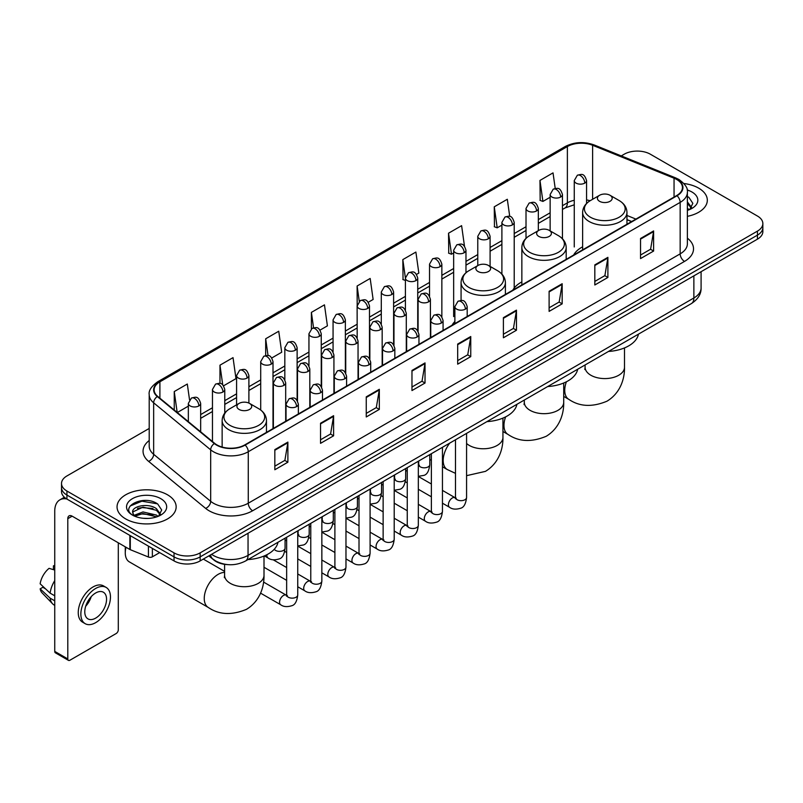 <?xml version="1.0" encoding="UTF-8"?>
<svg xmlns="http://www.w3.org/2000/svg" width="803" height="803" viewBox="0 0 803 803"><rect width="100%" height="100%" fill="white"/><g stroke="black" fill="none" stroke-linecap="round" stroke-linejoin="round"><path stroke-width="1.2" d="M454.879 321.491A32.632 18.84 0 0 0 452.069 325.225M521.85 281.893A32.632 18.84 0 0 0 512.856 290.134M582.627 246.802A32.632 18.84 0 0 0 573.633 255.043M631.559 221.598L626.962 219.741M227.831 564.629A18.469 10.66 180 0 1 213.989 560.113L208.86 555.887M149.207 428.451L66.93 475.948A18.469 10.66 0 0 0 61.52 483.486L61.52 491.536A18.469 10.66 0 0 0 66.93 499.075L174.03 560.906A18.469 10.66 0 0 0 200.158 560.906L757.44 239.164A18.469 10.66 0 0 0 762.85 231.625L762.85 227.6A18.469 10.66 0 0 1 757.44 235.138A18.469 10.66 0 0 0 762.85 227.6L762.85 223.585A18.469 10.66 0 0 0 757.44 216.037L650.34 154.206A18.469 10.66 0 0 0 624.212 154.206L621.261 155.902M61.52 483.486A18.469 10.66 0 0 0 66.93 491.034L174.03 552.865A18.469 10.66 0 0 0 200.158 552.865L200.158 556.891L757.44 235.138L200.158 556.891A18.469 10.66 0 0 1 174.03 556.891A18.469 10.66 0 0 0 200.158 556.891L200.158 560.906M66.93 491.034L66.93 495.049L174.03 556.891L66.93 495.049A18.469 10.66 0 0 1 61.52 487.511A18.469 10.66 0 0 0 66.93 495.049L66.93 499.075M698.66 188.143A29.55 17.064 0 0 0 683.905 183.516A29.55 17.064 0 0 1 698.66 188.143A29.55 17.064 0 0 1 707.323 200.208A29.55 17.064 0 0 0 698.66 188.143M167.506 494.799A29.55 17.064 0 0 0 135.295 491.105A29.55 17.064 0 0 0 117.047 506.864A29.55 17.064 0 0 0 125.71 518.929A29.55 17.064 0 0 0 157.92 522.633A29.55 17.064 0 0 0 176.158 506.864A29.55 17.064 0 0 0 167.506 494.799A29.55 17.064 0 0 0 135.295 491.105A29.55 17.064 0 0 0 117.047 506.864A29.55 17.064 0 0 0 125.71 518.929A29.55 17.064 0 0 0 157.92 522.633A29.55 17.064 0 0 0 176.158 506.864A29.55 17.064 0 0 0 167.506 494.799M676.678 179.47A19.704 11.372 180 0 1 682.45 187.511A19.704 11.372 180 0 1 676.678 195.551L244.785 444.902A19.704 11.372 180 0 1 214.712 443.386L157.689 396.371A19.704 11.372 180 0 1 154.126 389.846A19.704 11.372 180 0 1 159.897 381.806L567.38 146.547A19.704 11.372 180 0 1 592.614 145.273L674.048 178.196A19.704 11.372 180 0 1 676.678 179.47M677.029 179.26A20.195 11.664 0 0 0 674.329 177.955L592.895 145.042A20.195 11.664 0 0 0 567.038 146.347L159.556 381.606A20.195 11.664 0 0 0 157.288 396.531L214.311 443.547A20.195 11.664 0 0 0 245.136 445.103L677.029 195.751A20.195 11.664 0 0 0 677.029 179.26M274.827 449.63L274.827 469.745L287.886 462.197L287.886 442.092L274.827 449.63M274.827 466.172L284.884 460.36L287.835 442.754A4.928 2.841 -120 0 0 287.886 442.092M284.794 460.42L287.886 462.197M320.538 423.241L320.538 443.346L333.596 435.808L333.596 415.693L320.538 423.241M320.538 439.783L330.595 433.971L333.546 416.366A4.928 2.841 -120 0 0 333.596 415.693M330.515 434.021L333.596 435.808M366.258 396.843L366.258 416.958L379.317 409.41L379.317 389.304L366.258 396.843M366.258 413.384L376.316 407.583L379.267 389.967A4.928 2.841 -120 0 0 379.317 389.304M376.226 407.633L379.317 409.41M411.969 370.454L411.969 390.559L425.028 383.021L425.028 362.916L411.969 370.454M411.969 386.996L422.027 381.184L424.978 363.578A4.928 2.841 -120 0 0 425.028 362.916M421.936 381.234L425.028 383.021M640.543 238.491L640.543 258.596L653.602 251.058L653.602 230.943L640.543 238.491M640.543 255.033L650.601 249.221L653.552 231.615A4.928 2.841 -120 0 0 653.602 230.943M650.51 249.271L653.602 251.058M594.822 264.88L594.822 284.985L607.891 277.447L607.891 257.341L594.822 264.88M594.822 281.421L604.89 275.61L607.831 258.004A4.928 2.841 -120 0 0 607.891 257.341M604.8 275.66L607.891 277.447M549.111 291.268L549.111 311.383L562.17 303.845L562.17 283.73L549.111 291.268M549.111 307.81L559.169 302.008L562.12 284.403A4.928 2.841 -120 0 0 562.17 283.73M559.079 302.058L562.17 303.845M503.401 317.667L503.401 337.772L516.459 330.234L516.459 310.129L503.401 317.667M503.401 334.209L513.458 328.397L516.409 310.791A4.928 2.841 -120 0 0 516.459 310.129M513.368 328.447L516.459 330.234M457.68 344.055L457.68 364.171L470.749 356.622L470.749 336.517L457.68 344.055M457.68 360.597L467.747 354.796L470.688 337.19A4.928 2.841 -120 0 0 470.749 336.517M467.657 354.846L470.749 356.622M687.378 216.338A29.55 17.064 0 0 0 707.323 200.208A29.55 17.064 0 0 1 687.378 216.338M200.158 552.865L757.44 231.123A18.469 10.66 0 0 0 762.85 223.585M271.805 357.957L281.692 352.246L278.741 331.237L265.683 338.776L265.683 355.588M223.565 385.811L235.982 378.645L233.031 357.636L219.972 365.174L219.972 383.473M189.528 399.774L187.31 384.025L174.251 391.563L174.251 410.022M416.526 274.405L418.835 273.07L415.884 252.062L402.825 259.6L403.036 279.585M464.485 246.21L461.605 225.663L448.536 233.211L448.747 253.196M509.724 216.449L507.315 199.274L494.257 206.813L494.467 226.807M555.214 188.464L553.026 172.876L539.967 180.424L540.178 200.409M320.046 330.113L327.403 325.857L324.462 304.849L311.393 312.387L311.393 328.859M368.286 302.259L373.124 299.469L370.173 278.45L357.114 285.998L357.184 306.063M357.184 337.943L357.114 305.903M357.114 285.998L359.262 301.316M405.415 280.478L402.825 279.514M402.825 259.6L405.415 278.089A6.153 3.553 0 0 0 407.221 280.588A6.153 3.553 0 0 0 415.934 280.588A6.153 3.553 0 0 0 417.731 278.079C415.231 270.179 412.802 271.755 408.496 272.739A6.153 3.553 60 0 1 411.578 273.05A6.153 3.553 -120 0 1 415.934 280.588M448.536 233.211L451.487 254.22L453.655 252.965M451.487 254.22L448.536 253.116M494.257 206.813L497.208 227.821L501.895 225.111M497.208 227.821L494.257 226.727M539.967 180.424L542.918 201.433L550.135 197.267M542.918 201.433L539.967 200.328M311.393 312.387L313.561 327.815M265.683 338.776L268.041 355.588M219.972 365.174L222.732 384.898M177.282 412.531L188.344 406.147M174.251 391.563L177.182 412.441M687.378 208.258L689.235 209.713M687.378 209.854L687.9 210.205M687.378 201.874L691.604 207.545M687.378 203.47L691.283 207.967M687.378 210.376A20.075 11.593 0 0 0 691.955 208.399A20.075 11.593 0 0 0 691.955 192.007A20.075 11.593 0 0 0 687.147 189.96M689.707 209.523L692.848 203.35L688.874 197.347M687.378 196.605L688.603 197.167M599.57 201.312A7.388 4.266 0 0 0 610.019 201.312A7.388 4.266 0 0 0 610.019 195.28L619.193 200.569A20.366 11.754 0 0 1 619.193 217.201A20.366 11.754 0 0 1 590.396 217.201A20.366 11.754 0 0 1 590.396 200.569C585.387 203.55 582.797 207.505 582.627 212.444A22.163 12.798 0 0 0 589.121 221.487A22.163 12.798 0 0 0 613.281 224.268A22.163 12.798 0 0 0 626.962 212.444C626.802 207.505 624.212 203.55 619.193 200.569L610.019 195.28A7.388 4.266 0 0 0 599.57 195.28A7.388 4.266 0 0 0 599.57 201.312M608.473 351.453A33.867 19.553 0 0 0 638.465 334.138M538.793 236.403A7.388 4.266 0 0 0 549.242 236.403A7.388 4.266 0 0 0 549.242 230.371L558.416 235.66A20.366 11.754 0 0 1 558.416 252.293A20.366 11.754 0 0 1 529.619 252.293A20.366 11.754 0 0 1 529.619 235.66C524.61 238.642 522.02 242.596 521.85 247.535A22.163 12.798 0 0 0 528.344 256.579A22.163 12.798 0 0 0 552.504 259.359A22.163 12.798 0 0 0 566.185 247.535C566.025 242.596 563.435 238.642 558.416 235.66L549.242 230.371A7.388 4.266 0 0 0 538.793 230.371A7.388 4.266 0 0 0 538.793 236.403M547.696 386.544A33.867 19.553 0 0 0 577.678 369.229M478.016 271.494A7.388 4.266 0 0 0 488.465 271.494A7.388 4.266 0 0 0 488.465 265.462L497.639 270.752A20.366 11.754 0 0 1 497.639 287.384A20.366 11.754 0 0 1 468.842 287.384A20.366 11.754 0 0 1 468.842 270.752C463.823 273.733 461.233 277.687 461.073 282.626A22.163 12.798 0 0 0 467.567 291.67A22.163 12.798 0 0 0 491.717 294.44A22.163 12.798 0 0 0 505.408 282.626C505.238 277.687 502.648 273.733 497.639 270.752L488.465 265.462A7.388 4.266 0 0 0 478.016 265.462A7.388 4.266 0 0 0 478.016 271.494M486.919 421.635A33.867 19.553 0 0 0 516.901 404.321M126.011 547.265A19.704 11.372 120 0 0 125.268 552.865L125.268 547.837A13.551 7.819 -60 0 1 125.308 546.853M125.268 552.865A19.704 11.372 120 0 0 129.353 561.889L208.328 607.48A19.704 11.372 -60 0 1 205.307 591.701A19.704 11.372 -60 0 1 218.185 574.336A19.704 11.372 -60 0 1 224.599 572.439M239.083 409.44A7.388 4.266 0 0 0 249.532 409.44A7.388 4.266 0 0 0 249.532 403.407L258.707 408.697A20.366 11.754 0 0 1 258.707 425.329A20.366 11.754 0 0 1 229.909 425.329A20.366 11.754 0 0 1 229.909 408.697C224.89 411.678 222.301 415.633 222.14 420.571A22.163 12.798 0 0 0 228.634 429.615A22.163 12.798 0 0 0 252.784 432.395A22.163 12.798 0 0 0 266.466 420.571C266.305 415.633 263.715 411.678 258.707 408.697L249.532 403.407A7.388 4.266 0 0 0 239.083 403.407A7.388 4.266 0 0 0 239.083 409.44M247.976 559.581A33.867 19.553 0 0 0 277.968 542.266M203.952 559.45A5.541 3.202 -60 0 1 203.862 558.768M152.369 548.399L152.369 556.83L159.667 552.615M66.719 498.954A24.632 14.223 -120 0 0 59.844 499.867A24.632 14.223 -120 0 0 54.745 511.14L54.745 651.404L67.803 658.942L67.803 518.678A6.153 3.553 60 0 1 69.078 515.857A6.153 3.553 60 0 1 72.16 516.168L129.875 549.493L129.875 535.41M67.803 658.942A3.082 1.777 120 0 0 68.436 660.357L55.377 652.809A3.082 1.777 -60 0 1 54.745 651.404M68.436 660.357A3.082 1.777 120 0 0 69.981 660.196L116.134 633.557A3.082 1.777 120 0 0 118.302 629.783L118.302 542.808M152.369 556.83A3.082 1.777 180 0 1 148.435 557.021L130.287 549.684A3.082 1.777 180 0 1 129.875 549.493M95.667 618.119A15.398 8.883 120 0 0 105.725 604.559A15.398 8.883 120 0 0 103.366 592.223A15.398 8.883 120 0 0 95.667 592.985A15.398 8.883 120 0 0 85.61 606.546A15.398 8.883 120 0 0 87.969 618.882A15.398 8.883 120 0 0 95.667 618.119M85.72 606.195A15.398 8.883 120 0 0 91.241 596.619M54.745 566.225L53.44 565.834L53.44 568.925L54.745 569.678M106.137 587.425L103.527 585.919A20.938 12.085 120 0 0 93.058 586.953A20.938 12.085 120 0 0 79.377 605.402A20.938 12.085 120 0 0 82.589 622.174L85.198 623.68A20.938 12.085 120 0 0 95.667 622.646A20.938 12.085 120 0 0 109.338 604.197A20.938 12.085 120 0 0 106.137 587.425A20.938 12.085 120 0 0 95.667 588.458A20.938 12.085 120 0 0 81.986 606.907A20.938 12.085 120 0 0 85.198 623.68M54.745 580.619A20.316 11.734 120 0 0 50.117 593.136L40.15 583.811A16.01 9.245 120 0 1 49.083 568.343L54.745 570.06M54.745 595.806L50.117 593.136M45.54 588.86L42.83 587.294L40.15 588.84L50.117 598.165L54.745 600.835M50.117 598.165A20.316 11.734 120 0 0 52.627 603.846A20.316 11.734 120 0 0 54.162 605.05L54.745 605.392M54.745 565.463A16.01 9.245 120 0 0 53.44 565.834M40.15 588.84A16.01 9.245 120 0 0 42.047 592.825L52.627 603.846M143.265 518.296L147.913 518.427M134.041 515.345L143.004 511.933L156.444 515.074L158.071 516.379M134.864 516.209L143.004 513.529L156.736 516.871M134.181 515.968L132.746 512.595A13.912 8.03 0 0 0 134.994 516.319M160.439 514.211L156.444 508.69C148.093 502.457 130.909 506.302 132.746 512.595L132.696 511.983M132.776 512.796L133.168 511.762L143.004 507.145L156.444 510.286L160.128 514.623M158.552 516.178L161.694 510.005L157.719 504.013C143.637 493.895 118.603 507.225 133.057 515.406L133.77 515.847M160.801 498.673A20.075 11.593 0 0 0 132.415 498.673A20.075 11.593 0 0 0 132.415 515.064A20.075 11.593 0 0 0 160.801 515.064A20.075 11.593 0 0 0 160.801 498.673M130.126 506.031L141.91 501.192L157.448 503.832M137.484 508.379L141.91 507.576L153.002 508.53M137.484 514.763L141.91 513.96L153.002 514.914M211.56 554.321A24.632 14.223 0 0 0 213.217 555.375A24.632 14.223 0 0 0 248.047 555.375L693.872 297.983A24.632 14.223 0 0 0 701.089 287.926C701.27 294.039 698.018 299.268 691.323 303.624L245.497 561.016A12.316 7.107 60 0 0 248.047 555.375L248.047 533.262M693.872 275.861L693.872 297.983A12.316 7.107 60 0 1 691.323 303.624M210.567 554.903A12.316 8.241 129.5 0 0 212.715 558.908L208.971 555.817M757.44 239.164L757.44 231.123M174.03 560.906L174.03 552.865M687.378 238.18A30.785 17.776 180 0 1 684.517 261.407L252.624 510.758A6.153 3.553 60 0 1 248.268 503.22L680.161 253.868A24.632 14.223 0 0 0 687.378 243.811L687.378 192.339A24.632 14.223 180 0 1 680.161 202.386A6.153 3.553 -120 0 0 677.029 195.751M252.624 510.758A30.785 17.776 180 0 1 209.081 510.758A30.785 17.776 180 0 1 205.628 508.389L148.615 461.374A30.785 17.776 180 0 1 149.207 440.516M213.437 503.22A24.632 14.223 0 0 0 248.268 503.22L248.268 451.738A24.632 14.223 180 0 1 210.677 449.841L153.654 402.825A24.632 14.223 180 0 1 149.207 394.674L149.207 446.157A24.632 14.223 0 0 0 153.654 454.307L210.677 501.323A24.632 14.223 0 0 0 213.437 503.22M687.378 192.339C688.191 188.484 685.371 184.198 678.886 179.46L675.644 177.895A6.153 2.881 112 0 0 674.329 177.955M675.644 177.895L594.22 144.972C584.022 141.358 574.336 141.89 565.171 146.547A6.153 3.553 60 0 1 567.038 146.347M159.556 381.606A6.153 3.553 -120 0 0 157.689 381.796C151.305 386.394 148.475 390.69 149.207 394.674M157.288 396.531A6.153 4.115 129.5 0 0 153.654 402.825L153.654 454.307A6.153 4.115 -50.5 0 1 148.615 461.374M594.22 144.972A6.153 2.881 112 0 0 592.895 145.042M214.311 443.547A6.153 4.115 129.5 0 0 210.677 449.841L210.677 501.323A6.153 4.115 -50.5 0 1 205.628 508.389M245.136 445.103A6.153 3.553 60 0 1 248.268 451.738L680.161 202.386L680.161 253.868A6.153 3.553 60 0 0 684.517 261.407M159.897 381.806L159.897 398.188M674.048 178.196L674.048 197.076M592.614 145.273L592.614 199.295M635.916 219.089L626.962 215.465M590.135 200.73A19.704 11.372 0 0 0 586.571 199.937M574.255 200.278A19.704 11.372 0 0 0 567.38 202.848L562.451 205.698M567.38 146.547L567.38 202.848A11.081 6.394 60 0 1 565.091 207.927L562.451 209.442M550.135 212.805L538.331 219.62M526.015 226.737L514.211 233.553M501.895 240.659L490.091 247.475M477.775 254.581L465.971 261.397M453.655 268.513L441.851 275.329M429.535 282.435L417.731 289.251M405.415 296.357L393.611 303.173M381.295 310.289L369.49 317.105M357.184 324.211L345.37 331.027M333.064 338.133L321.25 344.949M308.944 352.065L297.13 358.881M284.824 365.987L273.01 372.803M260.704 379.909L248.89 386.725M236.584 393.841L224.77 400.657M212.464 407.763L200.66 414.579M457.68 344.698L470.688 337.19M503.401 318.299L516.409 310.791M549.111 291.911L562.12 284.403M594.822 265.512L607.831 258.004M640.543 239.123L653.552 231.615M411.969 371.086L424.978 363.578M366.258 397.485L379.267 389.967M320.538 423.874L333.546 416.366M274.827 450.272L287.835 442.754M624.503 347.92L624.503 367.212A19.704 11.372 180 0 1 618.732 375.252A19.704 11.372 180 0 1 590.867 375.252A19.704 11.372 180 0 1 585.096 367.212L584.835 369.531M624.503 367.212C624.764 378.604 620.438 393.068 606.998 401.189C592.263 407.332 579.545 406.719 568.825 399.352A19.704 11.372 -60 0 1 566.396 381.786M563.716 383.011L563.716 402.303A19.704 11.372 180 0 1 557.955 410.343A19.704 11.372 180 0 1 530.09 410.343A19.704 11.372 180 0 1 524.319 402.303L524.058 404.622M563.716 402.303C563.987 413.686 559.661 428.16 546.221 436.28C531.486 442.413 518.758 441.811 508.048 434.443A19.704 11.372 -60 0 1 505.619 416.877M502.939 418.102L502.939 437.394A19.704 11.372 180 0 1 497.167 445.434A19.704 11.372 180 0 1 469.303 445.434A19.704 11.372 180 0 1 466.573 443.467M455.492 473.358L447.261 469.534A19.704 11.372 -60 0 1 449.72 443.115M264.006 556.047L264.006 575.339A19.704 11.372 180 0 1 258.235 583.38A19.704 11.372 180 0 1 230.371 583.38A19.704 11.372 180 0 1 224.599 575.339L224.348 577.658M465.389 309.145A6.153 3.553 0 0 0 467.195 306.626C464.696 298.736 462.267 300.302 457.961 301.296A6.153 3.553 60 0 1 461.032 301.607A6.153 3.553 -120 0 1 465.389 309.145A6.153 3.553 0 0 1 456.686 309.145A6.153 3.553 0 0 1 454.879 306.626L457.961 301.296M442.453 503.19L449.56 507.295A5.541 3.202 -60 0 1 448.706 502.849A5.541 3.202 -60 0 1 452.33 497.97A5.541 3.202 -60 0 1 452.571 497.84A5.541 3.202 -60 0 1 455.1 497.699L442.453 490.402M455.813 498.251L455.311 498.663L455.492 497.469A5.541 3.202 -0 0 0 457.118 499.727A5.541 3.202 -0 0 0 464.696 499.867A5.541 3.202 -0 0 0 466.573 497.469C465.82 503.903 463.823 507.496 460.601 508.249C455.963 509.654 452.29 509.343 449.56 507.295M441.269 323.067A6.153 3.553 0 0 0 443.075 320.558C440.576 312.658 438.147 314.234 433.841 315.228A6.153 3.553 60 0 1 436.912 315.529A6.153 3.553 -120 0 1 441.269 323.067A6.153 3.553 0 0 1 432.566 323.067A6.153 3.553 0 0 1 430.759 320.558L433.841 315.228M418.333 517.122L425.439 521.217A5.541 3.202 -60 0 1 424.586 516.781A5.541 3.202 -60 0 1 428.21 511.892A5.541 3.202 -60 0 1 428.451 511.762A5.541 3.202 -60 0 1 430.98 511.621L418.333 504.324M431.693 512.184L431.201 512.585L431.372 511.391A5.541 3.202 -0 0 0 432.998 513.659A5.541 3.202 -0 0 0 440.576 513.79A5.541 3.202 -0 0 0 442.453 511.391C441.7 517.825 439.703 521.418 436.481 522.171C431.843 523.586 428.17 523.265 425.439 521.217M417.148 336.999A6.153 3.553 0 0 0 418.955 334.48C416.456 326.58 414.027 328.156 409.721 329.15A6.153 3.553 60 0 1 412.792 329.451A6.153 3.553 -120 0 1 417.148 336.999A6.153 3.553 0 0 1 408.446 336.999A6.153 3.553 0 0 1 406.639 334.48L409.721 329.15M394.213 531.044L401.319 535.149A5.541 3.202 -60 0 1 400.466 530.703A5.541 3.202 -60 0 1 404.09 525.824A5.541 3.202 -60 0 1 404.331 525.684A5.541 3.202 -60 0 1 406.86 525.543L394.213 518.246M407.573 526.106L407.081 526.517L407.251 525.323A5.541 3.202 -0 0 0 408.878 527.581A5.541 3.202 -0 0 0 416.456 527.722A5.541 3.202 -0 0 0 418.333 525.323C417.58 531.757 415.583 535.35 412.361 536.103C407.723 537.508 404.05 537.187 401.319 535.149M393.028 350.921A6.153 3.553 0 0 0 394.835 348.412C392.336 340.512 389.907 342.078 385.601 343.072A6.153 3.553 60 0 1 388.672 343.383A6.153 3.553 -120 0 1 393.028 350.921A6.153 3.553 0 0 1 384.326 350.921A6.153 3.553 0 0 1 382.519 348.412L385.601 343.072M370.093 544.976L377.199 549.071A5.541 3.202 -60 0 1 376.346 544.635A5.541 3.202 -60 0 1 379.97 539.746A5.541 3.202 -60 0 1 380.21 539.616A5.541 3.202 -60 0 1 382.74 539.475L370.093 532.178M383.453 540.028L382.961 540.439L383.131 539.245A5.541 3.202 -0 0 0 384.757 541.503A5.541 3.202 -0 0 0 392.336 541.644A5.541 3.202 -0 0 0 394.213 539.245C393.46 545.679 391.462 549.272 388.24 550.025C383.603 551.43 379.929 551.119 377.199 549.071M368.908 364.843A6.153 3.553 0 0 0 370.715 362.334C368.216 354.434 365.787 356.01 361.48 357.004A6.153 3.553 60 0 1 364.552 357.305A6.153 3.553 -120 0 1 368.908 364.843A6.153 3.553 0 0 1 360.206 364.843A6.153 3.553 0 0 1 358.399 362.334L361.48 357.004M345.973 558.898L353.079 562.993A5.541 3.202 -60 0 1 352.226 558.557A5.541 3.202 -60 0 1 355.849 553.668A5.541 3.202 -60 0 1 356.09 553.538A5.541 3.202 -60 0 1 358.62 553.397L345.973 546.1M359.332 553.96L358.841 554.361L359.011 553.167A5.541 3.202 -0 0 0 360.637 555.435A5.541 3.202 -0 0 0 368.216 555.566A5.541 3.202 -0 0 0 370.093 553.167C369.34 559.601 367.342 563.194 364.12 563.957C359.483 565.362 355.809 565.041 353.079 562.993M344.788 378.775A6.153 3.553 0 0 0 346.595 376.256C344.096 368.356 341.666 369.932 337.36 370.926A6.153 3.553 60 0 1 340.432 371.227A6.153 3.553 -120 0 1 344.788 378.775A6.153 3.553 0 0 1 336.086 378.775A6.153 3.553 0 0 1 334.279 376.256L337.36 370.926M321.852 572.82L328.959 576.925A5.541 3.202 -60 0 1 328.106 572.479A5.541 3.202 -60 0 1 331.729 567.601A5.541 3.202 -60 0 1 331.97 567.46A5.541 3.202 -60 0 1 334.5 567.319L321.852 560.022M335.212 567.882L334.721 568.293L334.891 567.099A5.541 3.202 -0 0 0 336.517 569.357A5.541 3.202 -0 0 0 344.096 569.498A5.541 3.202 -0 0 0 345.973 567.099C345.22 573.533 343.222 577.126 340 577.879C335.373 579.284 331.689 578.963 328.959 576.925M320.668 392.697A6.153 3.553 0 0 0 322.475 390.188C319.975 382.288 317.546 383.854 313.24 384.848A6.153 3.553 60 0 1 316.312 385.159A6.153 3.553 -120 0 1 320.668 392.697A6.153 3.553 0 0 1 311.965 392.697A6.153 3.553 0 0 1 310.159 390.188L313.24 384.848M297.742 586.752L304.839 590.847A5.541 3.202 -60 0 1 303.986 586.411A5.541 3.202 -60 0 1 307.609 581.523A5.541 3.202 -60 0 1 307.85 581.392A5.541 3.202 -60 0 1 310.38 581.252L297.742 573.954M311.092 581.804L310.6 582.215L310.771 581.021A5.541 3.202 -0 0 0 312.397 583.279A5.541 3.202 -0 0 0 319.985 583.42A5.541 3.202 -0 0 0 321.852 581.021C321.1 587.455 319.102 591.048 315.88 591.801C311.253 593.216 307.569 592.895 304.839 590.847M296.548 406.619A6.153 3.553 0 0 0 298.355 404.11C295.855 396.21 293.426 397.786 289.12 398.78A6.153 3.553 60 0 1 292.192 399.081A6.153 3.553 -120 0 1 296.548 406.619A6.153 3.553 0 0 1 287.845 406.619A6.153 3.553 0 0 1 286.039 404.11L289.12 398.78M260.584 593.146L280.719 604.769A5.541 3.202 -60 0 1 279.866 600.333A5.541 3.202 -60 0 1 283.489 595.445A5.541 3.202 -60 0 1 283.73 595.314A5.541 3.202 -60 0 1 286.259 595.174L263.575 582.075M286.972 595.736L286.48 596.147L286.651 594.943A5.541 3.202 -0 0 0 288.277 597.211A5.541 3.202 -0 0 0 295.865 597.342A5.541 3.202 -0 0 0 297.742 594.943C296.98 601.377 294.982 604.97 291.76 605.733C287.133 607.138 283.449 606.817 280.719 604.769M428.601 301.828A6.153 3.553 0 0 0 430.408 299.318C427.909 291.419 425.48 292.995 421.163 293.978A6.153 3.553 60 0 1 424.245 294.289A6.153 3.553 -120 0 1 428.601 301.828A6.153 3.553 0 0 1 419.889 301.828A6.153 3.553 0 0 1 418.092 299.318L421.163 293.978M419.025 465.399L418.524 465.81L418.704 464.616A5.541 3.202 -0 0 0 420.33 466.874A5.541 3.202 -0 0 0 427.909 467.015A5.541 3.202 -0 0 0 429.786 464.616C429.023 471.05 427.035 474.643 423.813 475.396L418.333 476.32M404.481 315.76A6.153 3.553 0 0 0 406.288 313.24C403.789 305.341 401.359 306.917 397.043 307.91A6.153 3.553 60 0 1 400.125 308.211A6.153 3.553 -120 0 1 404.481 315.76A6.153 3.553 0 0 1 395.769 315.76A6.153 3.553 0 0 1 393.972 313.24L397.043 307.91M394.905 479.331L394.403 479.732L394.584 478.538A5.541 3.202 -0 0 0 396.21 480.806A5.541 3.202 -0 0 0 403.789 480.937A5.541 3.202 -0 0 0 405.666 478.538C404.913 484.972 402.915 488.565 399.693 489.318L394.213 490.242M380.361 329.682A6.153 3.553 0 0 0 382.168 327.162C379.668 319.273 377.239 320.839 372.923 321.832A6.153 3.553 60 0 1 376.005 322.144A6.153 3.553 -120 0 1 380.361 329.682A6.153 3.553 0 0 1 371.648 329.682A6.153 3.553 0 0 1 369.852 327.162L372.923 321.832M370.785 493.253L370.283 493.664L370.464 492.47A5.541 3.202 -0 0 0 372.09 494.728A5.541 3.202 -0 0 0 379.668 494.869A5.541 3.202 -0 0 0 381.545 492.47C380.793 498.904 378.795 502.497 375.573 503.25L370.093 504.164M356.241 343.604A6.153 3.553 0 0 0 358.048 341.094C355.548 333.195 353.119 334.771 348.803 335.764A6.153 3.553 60 0 1 351.885 336.066A6.153 3.553 -120 0 1 356.241 343.604A6.153 3.553 0 0 1 347.528 343.604A6.153 3.553 0 0 1 345.732 341.094L348.803 335.764M346.665 507.175L346.163 507.586L346.344 506.392A5.541 3.202 -0 0 0 347.97 508.65A5.541 3.202 -0 0 0 355.548 508.791A5.541 3.202 -0 0 0 357.425 506.392C356.673 512.826 354.675 516.419 351.453 517.172L345.973 518.096M332.121 357.536A6.153 3.553 0 0 0 333.928 355.016C331.428 347.117 328.999 348.693 324.683 349.686A6.153 3.553 60 0 1 327.765 349.988A6.153 3.553 -120 0 1 332.121 357.536A6.153 3.553 0 0 1 323.408 357.536A6.153 3.553 0 0 1 321.612 355.016L324.683 349.686M322.545 521.107L322.043 521.508L322.224 520.314A5.541 3.202 -0 0 0 323.85 522.582A5.541 3.202 -0 0 0 331.428 522.713A5.541 3.202 -0 0 0 333.305 520.314C332.552 526.748 330.555 530.341 327.333 531.094L321.852 532.018M308.001 371.458A6.153 3.553 0 0 0 309.807 368.938C307.308 361.049 304.879 362.615 300.573 363.608A6.153 3.553 60 0 1 303.644 363.92A6.153 3.553 -120 0 1 308.001 371.458A6.153 3.553 0 0 1 299.288 371.458A6.153 3.553 0 0 1 297.491 368.938L300.573 363.608M298.425 535.029L297.923 535.44L298.104 534.246A5.541 3.202 -0 0 0 299.73 536.504A5.541 3.202 -0 0 0 307.308 536.645A5.541 3.202 -0 0 0 309.185 534.246C308.432 540.68 306.435 544.273 303.213 545.026L297.742 545.94M283.881 385.38A6.153 3.553 0 0 0 285.687 382.87C283.188 374.971 280.759 376.547 276.453 377.54A6.153 3.553 60 0 1 279.524 377.842A6.153 3.553 -120 0 1 283.881 385.38A6.153 3.553 0 0 1 275.168 385.38A6.153 3.553 0 0 1 273.371 382.87L276.453 377.54M274.295 549.222A5.541 3.202 -0 0 0 275.61 550.426A5.541 3.202 -0 0 0 283.188 550.567A5.541 3.202 -0 0 0 285.065 548.168C284.312 554.602 282.315 558.195 279.093 558.948C274.455 560.353 270.782 560.042 268.051 557.995A5.541 3.202 -60 0 1 266.897 555.455A5.541 3.202 -60 0 1 266.957 554.682M584.765 183.114A6.153 3.553 0 0 0 586.571 180.595C584.072 172.695 581.643 174.271 577.337 175.265A6.153 3.553 60 0 1 580.418 175.566A6.153 3.553 -120 0 1 584.765 183.114A6.153 3.553 0 0 1 576.062 183.114A6.153 3.553 0 0 1 574.255 180.595L577.337 175.265M560.645 197.036A6.153 3.553 0 0 0 562.451 194.527C559.952 186.627 557.523 188.193 553.217 189.187A6.153 3.553 60 0 1 556.298 189.498A6.153 3.553 -120 0 1 560.645 197.036A6.153 3.553 0 0 1 551.942 197.036A6.153 3.553 0 0 1 550.135 194.527L553.217 189.187M536.534 210.958A6.153 3.553 0 0 0 538.331 208.449C535.832 200.549 533.403 202.125 529.097 203.119A6.153 3.553 60 0 1 532.178 203.42A6.153 3.553 -120 0 1 536.534 210.958A6.153 3.553 0 0 1 527.822 210.958A6.153 3.553 0 0 1 526.015 208.449L529.097 203.119M512.414 224.89A6.153 3.553 0 0 0 514.211 222.371C511.712 214.471 509.283 216.047 504.977 217.041A6.153 3.553 60 0 1 508.058 217.342A6.153 3.553 -120 0 1 512.414 224.89A6.153 3.553 0 0 1 503.702 224.89A6.153 3.553 0 0 1 501.895 222.371L504.977 217.041M488.294 238.812A6.153 3.553 0 0 0 490.091 236.303C487.592 228.403 485.163 229.969 480.856 230.963A6.153 3.553 60 0 1 483.938 231.274A6.153 3.553 -120 0 1 488.294 238.812A6.153 3.553 0 0 1 479.582 238.812A6.153 3.553 0 0 1 477.775 236.303L480.856 230.963M464.174 252.734A6.153 3.553 0 0 0 465.971 250.225C463.472 242.325 461.042 243.901 456.736 244.895A6.153 3.553 60 0 1 459.818 245.196A6.153 3.553 -120 0 1 464.174 252.734A6.153 3.553 0 0 1 455.462 252.734A6.153 3.553 0 0 1 453.655 250.225L456.736 244.895M440.054 266.666A6.153 3.553 0 0 0 441.851 264.147C439.351 256.247 436.922 257.823 432.616 258.817A6.153 3.553 60 0 1 435.698 259.118A6.153 3.553 -120 0 1 440.054 266.666A6.153 3.553 0 0 1 431.341 266.666A6.153 3.553 0 0 1 429.535 264.147L432.616 258.817M391.814 294.51A6.153 3.553 0 0 0 393.611 292.001C391.111 284.101 388.682 285.677 384.376 286.671A6.153 3.553 60 0 1 387.458 286.972A6.153 3.553 -120 0 1 391.814 294.51A6.153 3.553 0 0 1 383.101 294.51A6.153 3.553 0 0 1 381.295 292.001L384.376 286.671M367.694 308.442A6.153 3.553 0 0 0 369.49 305.923C366.991 298.033 364.562 299.599 360.256 300.593A6.153 3.553 60 0 1 363.337 300.894A6.153 3.553 -120 0 1 367.694 308.442A6.153 3.553 0 0 1 358.981 308.442A6.153 3.553 0 0 1 357.184 305.923L360.256 300.593M343.574 322.364A6.153 3.553 0 0 0 345.37 319.855C342.871 311.955 340.442 313.531 336.136 314.515A6.153 3.553 60 0 1 339.217 314.826A6.153 3.553 -120 0 1 343.574 322.364A6.153 3.553 0 0 1 334.861 322.364A6.153 3.553 0 0 1 333.064 319.855L336.136 314.515M319.453 336.286A6.153 3.553 0 0 0 321.25 333.777C318.751 325.877 316.322 327.453 312.016 328.447A6.153 3.553 60 0 1 315.097 328.748A6.153 3.553 -120 0 1 319.453 336.286A6.153 3.553 0 0 1 310.741 336.286A6.153 3.553 0 0 1 308.944 333.777L312.016 328.447M295.333 350.218A6.153 3.553 0 0 0 297.13 347.699C294.631 339.81 292.212 341.375 287.896 342.369A6.153 3.553 60 0 1 290.977 342.68A6.153 3.553 -120 0 1 295.333 350.218A6.153 3.553 0 0 1 286.621 350.218A6.153 3.553 0 0 1 284.824 347.699L287.896 342.369M271.213 364.14A6.153 3.553 0 0 0 273.01 361.631C270.521 353.732 268.092 355.307 263.775 356.291A6.153 3.553 60 0 1 266.857 356.602A6.153 3.553 -120 0 1 271.213 364.14A6.153 3.553 0 0 1 262.501 364.14A6.153 3.553 0 0 1 260.704 361.631L263.775 356.291M247.093 378.062A6.153 3.553 0 0 0 248.89 375.553C246.401 367.654 243.971 369.229 239.655 370.223A6.153 3.553 60 0 1 242.737 370.524A6.153 3.553 -120 0 1 247.093 378.062A6.153 3.553 0 0 1 238.381 378.062A6.153 3.553 0 0 1 236.584 375.553L239.655 370.223M222.973 391.994A6.153 3.553 0 0 0 224.77 389.475C222.28 381.586 219.851 383.151 215.535 384.145A6.153 3.553 60 0 1 218.617 384.456A6.153 3.553 -120 0 1 222.973 391.994A6.153 3.553 0 0 1 214.26 391.994A6.153 3.553 0 0 1 212.464 389.475L215.535 384.145M198.853 405.916A6.153 3.553 0 0 0 200.66 403.407C198.16 395.508 195.731 397.084 191.415 398.077A6.153 3.553 60 0 1 194.497 398.378A6.153 3.553 -120 0 1 198.853 405.916A6.153 3.553 0 0 1 190.14 405.916A6.153 3.553 0 0 1 188.344 403.407L191.415 398.077M67.803 518.678L72.16 516.168M130.287 535.651L130.287 549.684M148.435 557.021L148.435 546.13M245.497 561.016C235.59 565.995 225.683 565.995 215.766 561.016L212.715 558.908M701.089 287.926L701.089 271.695M565.171 146.547L157.689 381.796M574.255 204.805L565.091 207.927M550.135 216.559L538.331 223.375M526.015 230.481L514.211 237.297M501.895 244.403L490.091 251.219M477.775 258.335L465.971 265.151M453.655 272.257L441.851 279.073M429.535 286.179L417.731 292.995M405.415 300.111L393.611 306.927M381.295 314.033L369.49 320.849M357.184 327.955L345.37 334.781M333.064 341.887L321.25 348.703M308.944 355.809L297.13 362.625M284.824 369.741L273.01 376.557M260.704 383.663L248.89 390.479M236.584 397.585L224.77 404.401M212.464 411.517L200.66 418.333M631.7 221.518L626.962 219.61M568.825 399.352L563.716 396.411M626.962 224.258L626.962 212.444M582.627 249.853L582.627 212.444M599.57 195.28L590.396 200.569M585.096 364.953L585.096 367.212M508.048 434.443L502.939 431.502M566.185 259.349L566.185 247.535M521.85 284.945L521.85 247.535M538.793 230.371L529.619 235.66M524.319 400.045L524.319 402.303M502.939 437.394C503.21 448.777 498.884 463.241 485.444 471.371L466.573 475.667M447.261 469.534L442.453 466.764M431.372 460.36L429.786 459.446M505.408 294.44L505.408 282.626M461.073 300.473L461.073 282.626M478.016 265.462L468.842 270.752M264.006 575.339C264.267 586.732 259.941 601.196 246.501 609.316C231.776 615.459 219.048 614.847 208.328 607.48M266.466 432.385L266.466 420.571M222.14 447.06L222.14 420.571M239.083 403.407L229.909 408.697M224.599 571.375L203.31 559.089M224.599 564.338L224.599 575.339M456.224 498.141L455.1 497.699M466.573 433.379L466.573 497.469M467.195 316.502L467.195 306.626M431.372 496.796L418.333 489.268M407.251 482.874L405.334 481.76M455.492 439.773L455.492 497.469M454.879 323.609L454.879 306.626M431.372 483.998L418.333 476.47M432.104 512.063L430.98 511.621M442.453 447.301L442.453 511.391M443.075 330.424L443.075 320.558M407.251 510.718L394.213 503.19M383.131 496.796L381.214 495.692M431.372 453.705L431.372 511.391M430.759 337.531L430.759 320.558M407.251 497.92L394.213 490.402M407.984 525.995L406.86 525.543M418.333 461.233L418.333 525.323M418.955 344.346L418.955 334.48M383.131 524.65L370.093 517.122M359.011 510.718L357.094 509.614M407.251 467.627L407.251 525.323M406.639 351.463L406.639 334.48M383.131 511.852L370.093 504.324M383.864 539.917L382.74 539.475M394.213 475.155L394.213 539.245M394.835 358.279L394.835 348.412M359.011 538.572L345.973 531.044M334.891 524.65L332.974 523.536M383.131 481.549L383.131 539.245M382.519 365.385L382.519 348.412M359.011 525.774L345.973 518.246M359.744 553.839L358.62 553.397M370.093 489.077L370.093 553.167M370.715 372.201L370.715 362.334M334.891 552.494L321.852 544.976M310.771 538.572L308.854 537.468M359.011 495.481L359.011 553.167M358.399 379.307L358.399 362.334M334.891 539.696L321.852 532.178M335.624 567.771L334.5 567.319M345.973 503.009L345.973 567.099M346.595 386.123L346.595 376.256M310.771 566.426L297.742 558.898M286.651 552.494L284.734 551.39M334.891 509.403L334.891 567.099M334.279 393.239L334.279 376.256M310.771 553.628L297.742 546.1M311.504 581.693L310.38 581.252M321.852 516.931L321.852 581.021M322.475 400.055L322.475 390.188M286.651 580.348L264.006 567.269M310.771 523.335L310.771 581.021M310.159 407.161L310.159 390.188M286.651 567.55L273.281 559.832M287.384 595.615L286.259 595.174M297.742 530.853L297.742 594.943M298.355 413.977L298.355 404.11M286.651 537.257L286.651 594.943M286.039 421.083L286.039 404.11M419.437 465.288L418.313 464.847M429.786 454.618L429.786 464.616M430.408 337.742L430.408 299.318M418.704 461.022L418.704 464.616M407.251 471.261L405.666 470.337M418.092 331.338L418.092 299.318M395.317 479.21L394.193 478.769M405.666 468.54L405.666 478.538M406.288 351.664L406.288 313.24M394.584 474.944L394.584 478.538M383.131 485.183L381.545 484.269M393.972 345.26L393.972 313.24M371.197 493.142L370.073 492.691M381.545 482.473L381.545 492.47M382.168 365.586L382.168 327.162M370.464 488.866L370.464 492.47M359.011 499.105L357.425 498.191M369.852 359.192L369.852 327.162M347.077 507.064L345.952 506.623M357.425 496.395L357.425 506.392M358.048 379.518L358.048 341.094M346.344 502.798L346.344 506.392M334.891 513.037L333.305 512.113M345.732 373.114L345.732 341.094M322.957 520.986L321.832 520.545M333.305 510.317L333.305 520.314M333.928 393.44L333.928 355.016M322.224 516.72L322.224 520.314M310.771 526.959L309.185 526.045M321.612 387.036L321.612 355.016M298.836 534.918L297.712 534.467M309.185 524.249L309.185 534.246M309.807 407.362L309.807 368.938M298.104 530.642L298.104 534.246M286.651 540.881L285.065 539.967M297.491 400.968L297.491 368.938M285.065 538.171L285.065 548.168M285.687 421.294L285.687 382.87M268.051 557.995L264.398 555.887M273.371 428.4L273.371 382.87M586.571 203.47L586.571 180.595M574.255 246.963L574.255 180.595M562.451 238.782L562.451 194.527M550.135 230.883L550.135 194.527M538.331 230.632L538.331 208.449M526.015 238.34L526.015 208.449M514.211 288.046L514.211 222.371M501.895 274.104L501.895 222.371M490.091 266.395L490.091 236.303M477.775 265.592L477.775 236.303M465.971 272.769L465.971 250.225M453.655 316.583L453.655 250.225M441.851 316.874L441.851 264.147M429.535 296.166L429.535 264.147M417.731 330.806L417.731 278.079M405.415 310.099L405.415 278.079L408.496 272.739M393.611 344.728L393.611 292.001M381.295 324.021L381.295 292.001M369.49 358.65L369.49 305.923M345.37 372.582L345.37 319.855M333.064 351.875L333.064 319.855M321.25 386.504L321.25 333.777M308.944 365.797L308.944 333.777M297.13 400.426L297.13 347.699M284.824 379.719L284.824 347.699M273.01 427.989L273.01 361.631M260.704 410.022L260.704 361.631M248.89 403.076L248.89 375.553M236.584 404.853L236.584 375.553M224.77 413.093L224.77 389.475M212.464 441.53L212.464 389.475M200.66 431.793L200.66 403.407M188.344 421.645L188.344 403.407M59.844 499.867L64.391 497.238"/></g></svg>
